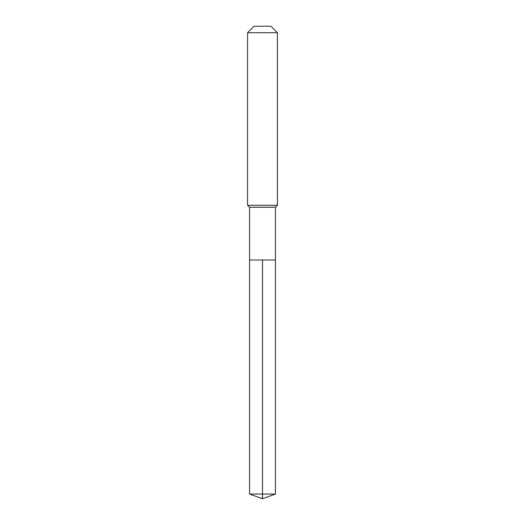 <?xml version="1.0" encoding="UTF-8"?>
<svg xmlns="http://www.w3.org/2000/svg" width="525" height="525" viewBox="0 0 525 525"><rect width="100%" height="100%" fill="white"/><g stroke="black" fill="none" stroke-linecap="round" stroke-linejoin="round"><path stroke-width="0.79" d="M249.565 260.013L249.565 207.29L275.435 207.29L275.435 260.013L249.565 260.013L262.5 260.013L262.5 494.045L262.5 260.013L275.435 260.013L275.435 494.045L249.565 494.045L249.565 260.013L249.565 494.045L262.5 498.75L262.5 494.045L262.5 498.75L249.565 494.045M275.435 207.29L277.423 205.301L247.577 205.301L249.565 207.29M277.423 32.714L270.952 26.25L254.048 26.25L247.577 32.714L277.423 32.714L277.423 205.301M247.577 32.714L247.577 205.301M262.5 498.75L275.435 494.045"/></g></svg>

